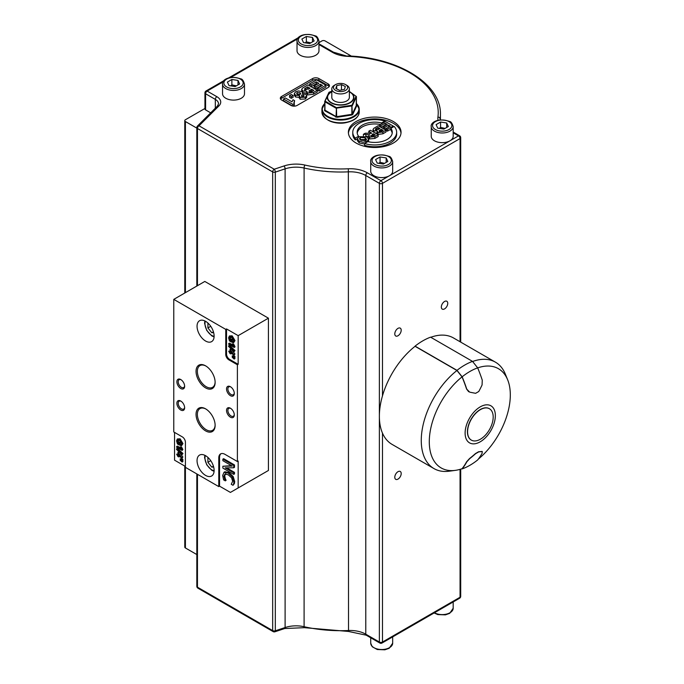 <?xml version="1.0" encoding="UTF-8"?>
<svg xmlns="http://www.w3.org/2000/svg" width="684" height="684" viewBox="0 0 684 684"><rect width="100%" height="100%" fill="white"/><g stroke="black" fill="none" stroke-linecap="round" stroke-linejoin="round"><path stroke-width="1.03" d="M184.62 385.853A4.54 2.616 60 0 1 183.697 387.563A4.54 2.616 60 0 1 181.431 387.341A4.54 2.616 60 0 1 178.464 383.348A4.54 2.616 60 0 1 179.165 379.706A4.54 2.616 60 0 1 181.115 379.765M234.279 414.513A4.54 2.616 60 0 1 233.355 416.231A4.54 2.616 60 0 1 231.081 416.009A4.54 2.616 60 0 1 228.123 412.007A4.54 2.616 60 0 1 228.815 408.374A4.54 2.616 60 0 1 230.764 408.433M184.62 407.348A4.54 2.616 60 0 1 183.697 409.066A4.54 2.616 60 0 1 181.431 408.844A4.54 2.616 60 0 1 178.464 404.842A4.54 2.616 60 0 1 179.165 401.209A4.54 2.616 60 0 1 181.115 401.269M215.127 424.978A12.56 7.25 60 0 1 212.527 430.356A12.56 7.25 60 0 1 206.252 429.732A12.56 7.25 60 0 1 198.044 418.668A12.56 7.25 60 0 1 199.967 408.604A12.56 7.25 60 0 1 205.927 409.041M234.279 393.018A4.54 2.616 60 0 1 233.355 394.728A4.54 2.616 60 0 1 231.081 394.506A4.54 2.616 60 0 1 228.123 390.513A4.54 2.616 60 0 1 228.815 386.879A4.54 2.616 60 0 1 230.764 386.93M215.127 381.971A12.56 7.25 60 0 1 212.527 387.349A12.56 7.25 60 0 1 206.252 386.725A12.56 7.25 60 0 1 198.044 375.661A12.56 7.25 60 0 1 199.967 365.598A12.56 7.25 60 0 1 205.927 366.043M228.285 473.063L223.95 472.302L224.874 471.772L229.063 472.618L233.201 476.568L234.697 481.51L234.415 483.554L233.637 483.998L233.919 481.964L232.423 477.022L228.285 473.063L229.063 472.618M224.874 471.772L224.096 472.225L222.668 475.431L223.608 479.877L225.327 480.869L223.924 476.175L225.002 474.063L228.285 474.807L231.568 477.817L232.688 481.237L231.26 484.298L233.005 485.307L233.637 483.998M225.78 473.619L224.694 475.731L225.233 478.467L224.455 478.92M225.233 478.467L226.105 480.305L225.327 480.749M226.105 480.305L225.327 480.869M234.415 483.554L233.005 485.307M225.13 467.856L233.723 467.771L233.723 465.402L222.864 459.135L222.864 460.691L232.227 466.095L222.864 466.24L222.864 468.104L233.723 474.38L233.723 472.824L225.13 467.856M222.864 459.135L223.642 458.682L234.501 464.958L234.501 467.326L233.723 467.771M234.501 464.958L233.723 465.402M222.864 466.24L231.491 465.667M226.652 467.839L234.501 472.37L234.501 473.926L233.723 474.38M234.501 472.37L233.723 472.824M238.169 335.647L238.169 364.315L229.636 359.391A4.386 2.531 60 0 1 226.532 354.013L226.532 328.927L238.169 335.647L268.427 318.18L268.427 470.472L260.672 474.952M268.427 470.472L230.414 492.42L219.547 486.153L218.777 486.598L185.415 467.343L185.415 442.257A4.386 2.531 60 0 0 182.312 436.879L173.779 431.955L173.779 299.37L225.754 329.38L226.532 328.927M185.415 466.445L174.548 460.17L174.548 432.399M218.777 486.598L218.777 457.929A8.781 5.07 60 0 1 220.59 453.911A8.781 5.07 60 0 1 224.985 454.347L237.391 461.52L238.169 461.067L238.169 487.949M219.547 486.153L219.547 457.485A8.781 5.07 60 0 1 221 453.723M238.169 364.315L237.391 364.76L237.391 461.52M232.209 355.868L234.013 355.808L234.903 356.321L234.133 356.766L232.209 355.868L232.209 356.338L234.133 357.638L234.133 356.766M234.013 355.808L233.244 356.253M234.903 356.321L234.903 357.193L234.133 357.638M231.389 351.396L230.611 352.294L230.611 350.328L233.064 353.705L230.611 352.294M231.389 351.85L231.944 352.166M230.004 349.216L230.004 351.944L228.695 351.191L230.004 353.56L230.611 353.91L230.611 353.064L234.133 355.099L230.004 349.216L231.389 349.122L230.611 349.575M231.389 349.122L234.903 354.013L234.133 354.466M234.903 354.013L234.133 355.099M231.346 353.483L230.611 353.91M230.004 351.046L228.695 351.191M233.569 343.924L234.928 346.514L234.15 346.968L232.791 344.368L233.569 343.924L232.141 343.992L232.945 346.001L228.695 343.548L229.473 343.103L232.406 344.787M232.791 344.368L232.141 343.992M234.928 346.514L234.928 347.019L234.15 347.463L234.15 346.968M228.695 343.548L228.695 344.317L234.15 347.463M230.824 339.084L232.244 339.007L232.244 341.658L231.466 342.103L231.466 339.452L230.824 339.084L230.824 340.923L229.824 340.341L229.26 338.187L229.798 336.836L232.526 338.016L233.612 340.692L232.432 341.82L232.611 342.667L233.637 342.65L234.227 341.042L231.389 336.263L229.371 335.964L228.61 337.862L229.456 340.948L231.466 342.103M232.244 339.007L231.466 339.452M229.371 335.964L232.167 335.818L235.005 340.589L233.637 342.65M233.483 341.419L232.432 341.82L233.193 341.803M230.251 336.733L230.593 339.897L229.824 340.341M228.61 345.873L229.388 345.429L234.997 350.482L234.219 351.55L234.219 350.935L228.61 345.873L228.61 346.497L234.219 351.55M234.997 350.482L234.219 350.935M234.432 357.467L234.903 357.741L234.133 358.194L232.209 357.287L234.133 359.066L234.133 358.194M233.714 357.407L233.244 357.681M234.903 357.741L234.903 358.621L234.133 359.066M232.919 356.877L232.209 357.287M237.391 364.76L228.858 359.835A4.386 2.531 60 0 1 225.754 354.457L225.754 329.38M180.756 410.007A5.489 3.163 -120 0 0 184.637 407.767A5.489 3.163 -120 0 0 180.756 401.046A5.489 3.163 -120 0 0 176.882 403.286A5.489 3.163 -120 0 0 180.756 410.007M230.414 417.172A5.489 3.163 -120 0 0 234.296 414.932A5.489 3.163 -120 0 0 230.414 408.211A5.489 3.163 -120 0 0 226.532 410.451A5.489 3.163 -120 0 0 230.414 417.172M230.414 395.668A5.489 3.163 -120 0 0 234.296 393.428A5.489 3.163 -120 0 0 230.414 386.716A5.489 3.163 -120 0 0 226.532 388.948A5.489 3.163 -120 0 0 230.414 395.668M205.585 341.025A12.073 6.968 60 0 1 197.702 330.389A12.073 6.968 60 0 1 199.548 320.719A12.073 6.968 60 0 1 211.621 327.687A12.073 6.968 60 0 1 211.621 341.624A12.073 6.968 60 0 1 205.585 341.025M205.585 475.406A12.073 6.968 60 0 1 197.702 464.769A12.073 6.968 60 0 1 199.548 455.099A12.073 6.968 60 0 1 211.621 462.068A12.073 6.968 60 0 1 211.621 476.004A12.073 6.968 60 0 1 205.585 475.406M205.585 387.879A13.492 7.789 -120 0 0 215.127 382.365A13.492 7.789 -120 0 0 205.585 365.837A13.492 7.789 -120 0 0 196.043 371.352A13.492 7.789 -120 0 0 205.585 387.879M205.585 430.877A13.492 7.789 -120 0 0 215.127 425.371A13.492 7.789 -120 0 0 205.585 408.844A13.492 7.789 -120 0 0 196.043 414.35A13.492 7.789 -120 0 0 205.585 430.877M180.756 388.503A5.489 3.163 -120 0 0 184.637 386.263A5.489 3.163 -120 0 0 180.756 379.543A5.489 3.163 -120 0 0 176.882 381.783A5.489 3.163 -120 0 0 180.756 388.503M180.157 458.87L181.97 458.802L182.859 459.315L182.089 459.768L180.157 458.87L180.157 459.34L182.089 460.64L182.089 459.768M181.97 458.802L181.192 459.255M182.859 459.315L182.859 460.195L182.089 460.64M179.345 454.398L178.567 455.287L178.567 453.33L181.021 456.707L178.567 455.287M179.345 454.843L179.901 455.168M177.951 452.218L177.951 454.937L176.652 454.185L177.951 456.553L178.567 456.903L178.567 456.057L182.089 458.092L177.951 452.218L179.345 452.124L178.567 452.569M179.345 452.124L182.859 457.015L182.089 457.459M182.859 457.015L182.089 458.092M179.302 456.484L178.567 456.903M177.951 454.039L176.652 454.185M181.517 446.917L182.885 449.516L182.106 449.961L180.747 447.37L181.517 446.917L180.097 446.994L180.901 448.995L176.652 446.541L177.43 446.096L180.362 447.789M180.747 447.37L180.097 446.994M182.885 449.516L182.106 450.465L182.106 449.961M176.652 446.541L176.652 447.31L182.106 450.465M178.78 442.078L180.2 442.001L180.2 444.66L179.422 445.104L179.422 442.454L178.78 442.078L178.78 443.925L177.78 443.343L177.216 441.18L177.755 439.838L180.482 441.009L181.568 443.685L180.388 444.822L180.567 445.669L181.593 445.652L182.183 444.036L179.345 439.256L177.327 438.957L176.566 440.855L177.412 443.942L179.422 445.104M180.2 442.001L179.422 442.454M177.327 438.957L180.123 438.812L182.953 443.591L181.593 445.652M181.44 444.42L180.388 444.822L181.149 444.797M178.208 439.726L178.55 442.89L177.78 443.343M176.566 448.875L177.336 448.422L182.953 453.483L182.175 454.552L182.175 453.928L176.566 448.875L176.566 449.491L182.175 454.552M182.953 453.483L182.175 453.928M182.389 460.469L182.859 460.742L182.089 461.187L180.157 460.289L182.089 462.068L182.089 461.187M181.67 460.4L181.192 460.674M182.859 460.742L182.859 461.614L182.089 462.068M180.867 459.879L180.157 460.289M173.779 299.37L204.807 281.449L268.427 318.18M210.74 460.674L207.91 462.316L207.91 457.408M213.647 466.975L211.792 467.138L207.91 462.316M211.792 467.138L213.425 466.189M441.334 307.039A4.54 2.616 -60 0 1 443.317 302.473A4.54 2.616 -60 0 1 446.814 301.259A4.54 2.616 -60 0 1 446.814 306.5A4.54 2.616 -60 0 1 442.274 309.117A4.54 2.616 -60 0 1 441.334 307.039M394.788 333.92A4.54 2.616 -60 0 1 396.763 329.355A4.54 2.616 -60 0 1 400.26 328.14A4.54 2.616 -60 0 1 400.26 333.373A4.54 2.616 -60 0 1 395.728 335.989A4.54 2.616 -60 0 1 394.788 333.92M394.788 477.252A4.54 2.616 -60 0 1 396.763 472.687A4.54 2.616 -60 0 1 400.26 471.473A4.54 2.616 -60 0 1 400.26 476.714A4.54 2.616 -60 0 1 395.728 479.33A4.54 2.616 -60 0 1 394.788 477.252M480.39 439.214A18.1 10.448 -60 0 1 471.336 440.103A18.1 10.448 -60 0 1 467.582 431.818A18.1 10.448 -60 0 1 475.491 413.598A18.1 10.448 -60 0 1 489.436 408.75A18.1 10.448 -60 0 1 492.215 423.259A18.1 10.448 -60 0 1 480.39 439.214M489.359 408.707A18.1 10.448 120 0 0 489.282 408.656A18.1 10.448 120 0 0 475.329 413.512A18.1 10.448 120 0 0 467.429 431.732A18.1 10.448 120 0 0 471.182 440.017A18.1 10.448 120 0 0 471.259 440.06M462.153 376.816A7782.133 4493.034 -120 0 0 456.998 370.343A61.663 35.602 -60 0 1 472.516 361.383A7782.133 4493.034 60 0 1 477.671 367.855A104.977 60.611 60 0 1 482.271 380.176L482.075 384.964A100.924 79.592 144.9 0 1 478.749 391.513L475.645 393.309A100.924 21.324 -158.8 0 1 469.66 392.129L466.762 389.136A104.977 60.611 -120 0 0 462.153 376.816A57.447 33.174 -60 0 1 477.671 367.855M468.668 391.727L466.582 389.042A104.755 60.483 -120 0 0 462.042 376.884A57.285 33.071 120 0 0 429.441 437.598A57.285 33.071 120 0 0 455.347 470.361A57.285 33.071 120 0 0 462.042 468.711A104.755 60.483 -120 0 0 466.582 461.803L469.498 458.579A100.693 79.412 -35.1 0 0 475.483 453.56L478.586 451.765A100.693 21.281 21.2 0 0 481.904 451.414L482.271 452.936A104.977 60.611 60 0 1 477.671 459.947A57.447 33.174 -60 0 1 462.153 468.908A104.977 60.611 -120 0 0 466.762 461.897L469.66 458.682A100.924 79.592 -35.1 0 0 475.645 453.654L478.749 451.868A100.924 21.324 21.2 0 0 482.075 451.517L482.357 451.517M456.998 370.343L415.06 346.13A61.663 35.602 120 0 1 430.578 337.169L472.516 361.383M462.042 376.884A7705.559 4448.83 -120 0 0 456.955 370.497A61.44 35.474 120 0 0 423.242 424.354A61.44 35.474 120 0 0 433.989 468.591A61.44 35.474 120 0 0 449.208 471.199L455.347 470.361M478.304 459.144A57.285 33.071 120 0 0 507.648 379.782L505.305 374.045A61.44 35.474 120 0 0 495.438 362.169A61.44 35.474 120 0 0 472.601 361.494M507.648 379.782A57.285 33.071 120 0 0 477.689 367.889M456.955 370.497L415.06 346.309A61.44 35.474 120 0 0 381.347 400.166A61.44 35.474 120 0 0 392.094 444.403L433.989 468.591M495.438 362.169L453.543 337.981A61.44 35.474 120 0 0 430.775 337.28M465.111 433.066A21.392 12.346 120 0 0 479.339 442.291A21.392 12.346 120 0 0 495.344 416.308A21.392 12.346 120 0 0 480.527 406.706A21.392 12.346 120 0 0 465.111 433.066M318.966 42.639L321.959 40.912A2.197 1.265 180 0 1 325.062 40.912L350.088 55.361A21.948 12.671 180 0 1 351.328 56.139M196.821 128.122L185.415 121.538A2.197 1.265 180 0 1 184.774 120.64A2.197 1.265 180 0 1 185.415 119.743L204.944 108.474M204.944 92.87A2.197 1.265 0 0 0 205.585 93.768L215.315 99.385A2.197 1.265 -60 0 1 216.862 96.692L207.141 91.083A2.197 1.265 60 0 0 206.038 90.972A2.197 2.197 0 0 0 204.944 92.87L204.944 108.995A2.197 1.265 0 0 0 205.585 109.893L210.681 112.834M373.721 135.783L371.839 136.39M401.004 133.183A26.334 15.202 0 0 0 374.721 118.879A26.334 15.202 0 0 0 348.43 133.183M356.099 143.042A26.334 15.202 180 0 1 348.387 132.286A26.334 15.202 180 0 1 374.721 117.084A26.334 15.202 180 0 1 401.046 132.286A26.334 15.202 180 0 1 384.793 146.333A26.334 15.202 180 0 1 356.099 143.042M312.263 91.357L311.673 91.015L309.091 92.528M328.166 83.91A4.386 2.531 180 0 1 329.457 85.705A4.386 2.531 180 0 1 328.166 87.492L297.138 105.413A4.386 2.531 180 0 1 290.931 105.413L281.62 100.035A4.386 2.531 180 0 1 280.329 98.248A4.386 2.531 180 0 1 281.62 96.453L312.648 78.54A4.386 2.531 180 0 1 318.855 78.54L328.166 83.91L328.166 85.705L318.855 80.327A4.386 2.531 0 0 0 312.648 80.327L281.62 98.248A4.386 2.531 0 0 0 280.62 99.146M329.166 86.603A4.386 2.531 0 0 0 328.166 85.705M394.172 126.429A21.948 12.671 180 0 1 396.66 132.286A21.948 12.671 180 0 1 364.572 143.52L367.864 141.622A17.553 10.132 0 0 0 392.274 132.286A17.553 10.132 0 0 0 390.88 128.335L394.172 126.429M392.206 133.183A17.553 10.132 0 0 0 390.88 130.122L390.88 128.335M396.66 132.286L396.66 134.081A21.948 12.671 180 0 1 364.572 145.316L364.572 143.52M381.569 122.958A17.553 10.132 0 0 0 357.159 132.286A17.553 10.132 0 0 0 358.553 136.244L355.261 138.151A21.948 12.671 180 0 1 352.773 132.286A21.948 12.671 180 0 1 384.861 121.051L381.569 122.958L381.569 123.804M384.861 121.906L384.861 121.051M357.313 138.749L355.261 139.938A21.948 12.671 180 0 1 352.773 134.081L352.773 132.286M355.261 139.938L355.261 138.151M358.553 136.962L358.553 136.244M380.389 124.488A17.553 10.132 0 0 0 357.228 133.183M381.569 131.268L380.116 131.841M378.491 129.49L377.97 129.19L376.337 130.14M366.102 140.246L365.153 139.562L359.904 139.553M370.138 133.713L368.83 132.952L368.83 131.166L371.754 133.218L365.29 133.209L363.409 134.286L369.514 134.722L368.693 135.945L369.625 137.151L374.858 136.646L378.158 134.739L370.395 130.259L368.83 131.166M378.158 134.739L378.158 136.526L374.858 138.433L369.625 138.938L368.693 137.732L368.693 135.945M369.514 136.509L365.872 136.407M385.981 130.216L378.226 125.736L373.746 128.387L373.019 129.49L373.977 130.798L377.312 131.029L377.91 132.628L382.878 132.012L385.981 130.216L385.981 132.012L382.878 133.799L377.91 134.415L377.312 132.824M377.141 132.876L375.14 132.995M373.207 131.884L373.019 129.49M385.75 125.334L385.203 125.018L381.091 127.395M390.88 129.182L387.46 131.157L386.152 130.396L386.152 128.609L387.46 129.362L393.214 126.044L385.46 121.564L379.56 124.967L380.868 125.728L385.203 123.223L387.306 124.437L383.408 126.685L384.716 127.446L388.615 125.198L390.333 126.189L386.152 128.609M388.786 127.087L384.716 129.233L383.408 128.481L383.408 126.685M368.693 139.237L366.718 136.809L358.98 136.697L357.313 138.835L359.228 141.169L363.213 142.289L367.017 141.314L368.693 139.237L368.505 141.768M364.572 143.973L359.228 142.965L357.313 140.622L357.313 138.835M368.385 141.742L368.385 140.169M360.323 137.467L365.153 137.766L366.573 139.365L365.666 140.553L360.878 140.263L359.451 138.749L360.323 137.467L360.323 139.262M384.716 129.233L384.716 127.446M388.615 126.985L388.615 125.198M387.46 131.157L387.46 129.362M393.214 126.985L393.214 126.044M379.56 126.506L379.56 124.967M380.868 127.267L380.868 125.728M385.203 125.018L385.203 123.223M377.312 131.029L377.141 133.354M377.97 127.404L380.048 128.601L375.661 129.909L375.49 128.891L377.97 127.404L377.97 129.19M375.49 129.789L375.49 128.891L375.661 129.909M381.339 129.344L383.125 130.379L380.86 131.661L379.21 131.619L379.192 130.61L381.339 129.344L381.339 131.131M379.21 131.619L379.192 130.61L379.21 131.619M363.409 135.748L363.409 134.286M371.138 136.159L373.302 133.748L375.277 134.885L372.883 136.236L370.694 135.603M373.302 135.535L373.302 133.748M308.569 89.219L307.629 88.681L304.654 90.468M303.867 96.914L301.627 96.897M300.037 94.512L297.155 94.375M294.317 103.549L293.906 102.446L294.607 100.659L292.991 99.727L292.034 101.83L285.313 97.957L283.527 98.983L292.872 104.387L294.317 103.549L294.317 105.336L293.026 106.088M292.598 106.02L283.527 100.779L283.527 98.983M294.607 100.659L294.12 103.258M317.273 84.226L316.307 83.67L311.109 86.671L309.536 85.765L309.536 83.97L311.109 84.884L316.307 81.875L318.829 83.337L314.153 86.03L315.726 86.945L320.403 84.243L322.472 85.432L317.444 88.339L319.018 89.245L325.926 85.261L316.615 79.883L309.536 83.97M325.926 85.261L325.926 87.048L319.018 91.04L317.444 90.126L317.444 88.339M320.916 86.329L320.403 86.039L315.726 88.732L314.153 87.826L314.153 86.03M317.248 90.271L307.937 84.893L302.559 88.074L301.687 89.399L302.832 90.963L306.842 91.246L307.552 93.161L313.52 92.417L317.248 90.271L317.248 92.058L313.52 94.212L307.552 94.956L306.842 93.033L302.644 92.639M301.815 91.724L301.687 89.399M299.447 95.598L300.088 97.444L305.286 97.213L306.68 95.555L306.68 97.35L305.286 99.009L300.088 99.24L299.447 97.385L295.582 96.983L294.308 95.324L294.308 93.528L295.582 95.187L299.447 95.598L299.224 98.06M293.12 95.512L293.12 97.308L291.333 98.334L289.546 97.308L289.546 95.512L291.333 96.547L293.12 95.512L291.333 94.477L289.546 95.512M291.333 98.334L291.333 96.547M306.68 95.555L305.68 94.221L302.439 93.87L302.644 92.631L301.627 91.605L298.472 90.938L295.685 91.776L294.308 93.528M297.155 92.588L300.037 92.725L300.721 93.623L300.173 94.298L297.429 94.212L296.642 93.34L297.155 92.588L297.155 94.041M301.627 95.11L303.867 95.119L303.841 96.41L301.644 96.41L301.627 95.11M303.867 96.401L303.867 95.119L303.841 96.41M306.842 91.246L306.637 93.682M307.629 86.885L310.126 88.33L304.867 89.895L304.654 88.672L307.629 86.885L307.629 88.681M304.654 89.758L304.654 88.672L304.867 89.895M311.673 89.219L313.819 90.459L311.1 91.998L309.125 91.955L309.091 90.741L311.673 89.219L311.673 91.015M309.091 91.938L309.091 90.741L309.125 91.955M315.726 88.732L315.726 86.945M320.403 86.039L320.403 84.243M319.018 91.04L319.018 89.245M311.109 86.671L311.109 84.884M316.307 83.67L316.307 81.875M292.872 106.063L292.872 104.387M335.682 117.118L336.049 116.562L324.943 110.15A0.658 0.462 -75.1 0 1 324.789 110.825L336.93 117.306L351.807 115.006L351.858 114.313L336.682 116.656L336.93 117.306M324.746 109.269L324.746 109.919M356.706 105.892A0.658 0.598 37.4 0 1 356.39 105.285L352.328 114.04L352.722 114.476L356.706 105.892L356.373 105.165M356.236 96.453L349.362 91.434L356.073 96.307L351.927 105.25L336.434 107.653L325.088 101.104L329.243 92.16L331.8 91.211M336.434 107.653L336.049 116.562L336.682 116.656L336.434 107.653M324.943 110.15L324.943 101.788A0.658 0.47 -76.3 0 1 325.088 101.104L324.943 101.788L336.049 108.2L351.858 105.952L351.858 114.313L352.328 114.04L351.927 105.25L351.858 105.952L352.328 105.678L356.39 96.923L356.39 105.285M324.763 109.893L324.746 101.514A0.658 0.658 0 0 1 324.78 101.317L328.961 92.349A0.658 0.607 38.8 0 1 329.243 92.16L329.226 92.16M356.253 105.139L356.415 96.82A0.658 0.658 0 0 0 356.202 96.333L356.073 96.307A0.658 0.607 38.8 0 1 356.39 96.923L356.355 96.675M351.807 115.006L352.722 114.476M324.455 110.107L324.789 110.825M349.362 88.869L349.362 97.35A8.781 5.07 180 0 1 347.284 100.616A8.781 5.07 180 0 1 337.563 102.113A8.781 5.07 180 0 1 331.8 97.35L331.8 88.869A8.781 5.07 0 0 0 337.563 93.631A8.781 5.07 0 0 0 347.284 92.143A8.781 5.07 0 0 0 349.362 88.869A8.781 5.07 0 0 0 346.788 85.286L345.6 84.602A7.097 4.095 180 0 1 346.001 90.143A7.097 4.095 180 0 1 335.776 90.51A7.097 4.095 180 0 1 335.562 84.602A7.097 4.095 180 0 1 345.6 84.602M445.045 128.412L440.573 127.412L439.384 128.412M437.734 128.156L436.093 124.625L440.573 122.034L446.695 122.983L448.336 126.514L443.856 129.105L437.734 128.156M440.573 127.412L440.573 122.034M446.695 127.463L446.695 122.983M449.978 140.801A10.97 6.336 180 0 1 438.016 142.169A10.97 6.336 180 0 1 431.245 136.321L431.245 126.643A10.97 6.336 0 0 0 438.016 132.499A10.97 6.336 0 0 0 449.978 131.123A10.97 6.336 0 0 0 453.184 126.643L453.184 136.321A10.97 6.336 180 0 1 449.978 140.801L389.461 175.737A10.97 6.336 180 0 1 377.5 177.113A10.97 6.336 180 0 1 370.728 171.257L370.728 161.586A10.97 6.336 0 0 0 377.5 167.435A10.97 6.336 0 0 0 389.461 166.058A10.97 6.336 0 0 0 392.676 161.586L392.676 171.257A10.97 6.336 180 0 1 389.461 175.737L380.928 180.662A2.197 1.265 60 0 1 382.476 183.355L460.058 138.561A2.197 1.265 0 0 0 460.7 137.664A2.197 2.197 0 0 0 459.605 135.765A2.197 1.265 -60 0 0 458.511 135.868L449.978 140.801M241.272 98.248A10.97 6.336 180 0 1 229.32 99.616A10.97 6.336 180 0 1 222.548 93.768L222.548 84.089A10.97 6.336 0 0 0 229.32 89.946A10.97 6.336 0 0 0 241.272 88.569A10.97 6.336 0 0 0 244.487 84.089L244.487 93.768A10.97 6.336 180 0 1 241.272 98.248M315.752 55.242A10.97 6.336 180 0 1 303.799 56.618A10.97 6.336 180 0 1 297.027 50.77L297.027 41.091A10.97 6.336 0 0 0 303.799 46.939A10.97 6.336 0 0 0 315.752 45.571A10.97 6.336 0 0 0 318.966 41.091L318.966 50.77A10.97 6.336 180 0 1 315.752 55.242M384.536 163.348L380.065 162.347L378.868 163.348M377.217 163.091L375.584 159.56L380.065 156.978L386.178 157.918L387.819 161.458L383.339 164.04L377.217 163.091M380.065 162.347L380.065 156.978M386.178 162.399L386.178 157.918M310.827 42.861L306.355 41.861L305.158 42.853M303.516 42.605L301.875 39.074L306.355 36.483L312.477 37.432L314.118 40.963L309.638 43.545L303.516 42.605M306.355 41.861L306.355 36.483M312.477 41.912L312.477 37.432M236.348 85.859L231.876 84.859L230.679 85.859M229.037 85.603L227.396 82.071L231.876 79.481L237.998 80.43L239.631 83.961L235.159 86.552L229.037 85.603M231.876 84.859L231.876 79.481M237.998 84.91L237.998 80.43M345.352 86.5L344.454 89.382L339.683 90.374L335.81 88.484L336.708 85.611L341.478 84.619L345.352 86.5M341.478 84.619L341.478 90.006M336.708 88.929L336.708 85.611M335.562 84.602L334.373 85.286A8.781 5.07 0 0 0 331.8 88.869M210.74 326.294L207.91 327.935L207.91 323.036M213.647 332.595L211.792 332.757L207.91 327.935M211.792 332.757L213.425 331.817M184.774 466.078L184.774 547.072A2.197 1.265 0 0 0 185.415 547.969L196.821 554.553M224.694 475.731L223.924 476.175M233.201 476.568L232.423 477.022M234.697 481.51L233.919 481.964M218.777 457.929L219.547 457.485M232.167 335.818L231.389 336.263M235.005 340.589L234.227 341.042M230.038 337.742L229.26 338.187M225.754 354.457L226.532 354.013M228.858 359.835L229.636 359.391M180.123 438.812L179.345 439.256M182.953 443.591L182.183 444.036M177.985 440.735L177.216 441.18M196.821 473.926L196.821 586.282A2.197 1.265 0 0 0 197.462 587.18L272.668 630.597L272.668 171.915A2.197 1.265 0 0 0 275.319 172.112L285.108 168.854A21.948 12.671 180 0 1 304.098 168.033A99.847 57.644 0 0 0 348.515 171.838A21.948 12.671 180 0 1 365.778 175.506L379.372 183.355A2.197 1.265 0 0 0 382.476 183.355L382.476 395.865M196.821 286.057L196.821 127.6A2.197 1.265 0 0 0 197.462 128.498L272.668 171.915A2.197 1.265 -60 0 1 274.224 169.23A2.197 0.898 71.6 0 1 275.319 172.112L275.319 630.793L285.108 627.536L285.108 168.854A2.197 0.898 71.6 0 0 284.014 165.964L274.224 169.23L199.018 125.813A2.197 1.265 120 0 0 197.462 128.498L197.462 285.69M196.821 586.282A2.197 2.197 0 0 0 197.924 588.18A2.197 1.265 -60 0 1 197.462 587.18L197.462 474.303M214.118 470.72A9.653 5.575 60 0 1 206.961 464.752A9.653 5.575 60 0 1 205.371 455.578M440.043 119.888A21.948 12.671 180 0 1 440.111 118.956A99.847 57.644 0 0 0 440.428 114.373L440.428 119.845M440.111 119.88L440.111 118.956A2.197 1.787 -172.1 0 0 437.922 117.058A24.137 13.937 0 0 0 438.111 120.239M197.924 588.18L273.121 631.597A2.197 1.265 120 0 1 272.668 630.597A2.197 1.265 0 0 0 275.319 630.793A2.197 0.898 -108.4 0 1 274.917 631.785L284.706 628.519A2.197 0.898 -108.4 0 0 285.108 627.536A21.948 12.671 180 0 1 304.098 626.715L304.098 168.033A2.197 0.658 102.8 0 1 304.902 165.058A24.137 13.937 0 0 0 284.014 165.964M284.706 628.519L304.414 627.673A2.197 0.658 -77.2 0 1 304.098 626.715A99.847 57.644 0 0 0 348.515 630.511L348.344 168.777A97.65 56.379 180 0 1 304.902 165.058M304.414 627.673L348.447 631.443L348.515 630.511A21.948 12.671 180 0 1 365.778 634.188L365.778 175.506A2.197 1.265 120 0 1 367.334 172.821A24.137 13.937 0 0 0 348.344 168.777M348.447 631.443L366.239 635.188A2.197 1.265 -60 0 1 365.778 634.188L379.372 642.037L379.372 183.355A2.197 1.265 -60 0 1 380.928 180.662L367.334 172.821M366.239 635.188L379.825 643.037A2.197 1.265 120 0 1 379.372 642.037A2.197 1.265 0 0 0 382.476 642.037L382.476 433.1M379.825 643.037A2.197 2.197 0 0 0 382.023 643.037A2.197 1.265 -120 0 0 382.476 642.037L460.058 597.243L460.058 469.344M460.058 341.743L460.058 138.561A2.197 1.265 -120 0 0 458.511 135.868L453.184 132.799M382.023 643.037L459.605 598.244A2.197 1.265 60 0 0 460.058 597.243A2.197 1.265 0 0 0 460.7 596.345L460.7 469.156M453.184 601.954L453.184 608.256A10.97 6.336 180 0 1 449.978 612.736A10.97 6.336 180 0 1 434.477 612.753M392.676 636.889L392.676 643.199A10.97 6.336 180 0 1 389.461 647.68A10.97 6.336 180 0 1 377.5 649.048A10.97 6.336 180 0 1 370.728 643.199L370.728 637.787M205.585 109.893L205.585 93.768A2.197 1.265 120 0 1 207.141 91.083L223.112 81.858M215.315 108.2L215.315 99.385A10.97 6.336 180 0 1 218.529 103.865L217.401 106.114A2.197 1.548 -135 0 1 218.957 105.875A13.167 7.601 0 0 0 216.862 96.692M196.821 127.6A2.197 2.197 0 0 1 197.462 126.053A2.197 1.548 45 0 1 199.018 125.813L218.957 105.875M318.966 44.563L332.39 52.309A24.137 13.937 0 0 0 347.694 56.353A97.65 56.379 180 0 1 437.922 117.058M318.966 43.819L333.484 52.198A2.197 1.265 120 0 0 332.39 52.309M333.484 52.198L347.694 56.353M230.824 77.403L297.591 38.851M281.62 96.453L281.62 98.248M312.648 78.54L312.648 80.327M318.855 78.54L318.855 80.327M359.228 142.965L359.228 141.169M367.017 142.11L367.017 141.314M365.153 139.562L365.153 137.766M373.977 132.32L373.977 130.798M377.91 134.415L377.91 132.628M376.516 130.028L376.516 128.241M380.304 131.73L380.304 129.934M382.878 133.799L382.878 132.012M365.872 136.381L365.872 134.62M369.625 138.938L369.625 137.151M374.858 138.433L374.858 136.646M372.147 136.21L372.147 134.415M295.582 96.983L295.582 95.187M300.088 99.24L300.088 97.444M305.286 99.009L305.286 97.213M300.037 94.375L300.037 92.725M302.832 92.75L302.832 90.963M307.552 94.956L307.552 93.161M305.885 89.69L305.885 87.894M310.433 91.724L310.433 89.937M313.52 94.212L313.52 92.417M324.772 101.617L324.772 109.782M328.833 92.656L324.772 101.42M356.415 103.515A18.323 10.576 180 0 1 352.38 116.938A18.323 10.576 180 0 1 328.782 116.938A18.323 10.576 180 0 1 324.746 103.515M323.712 104.72A18.656 10.773 0 0 0 321.925 109.303A18.656 10.773 0 0 0 340.581 120.076A18.656 10.773 0 0 0 359.237 109.303A18.656 10.773 0 0 0 357.45 104.72M349.362 91.818A12.987 7.498 180 0 1 349.763 102.651A12.987 7.498 180 0 1 331.201 102.54A12.987 7.498 180 0 1 331.8 91.818M331.8 91.639A13.321 7.686 0 0 0 330.859 102.677A13.321 7.686 0 0 0 350.003 102.856A13.321 7.686 0 0 0 349.362 91.639M356.415 103.438L359.237 109.303L359.237 112.039A18.656 10.773 180 0 1 340.581 122.812A18.656 10.773 180 0 1 321.925 112.039L321.925 109.303L324.746 103.438M449.046 129.515A9.653 5.575 180 0 1 432.887 127.01A9.653 5.575 180 0 1 444.711 120.187A9.653 5.575 180 0 1 449.046 129.515M388.529 164.451A9.653 5.575 180 0 1 372.378 161.954A9.653 5.575 180 0 1 384.203 155.123A9.653 5.575 180 0 1 388.529 164.451M314.82 43.956A9.653 5.575 180 0 1 298.669 41.459A9.653 5.575 180 0 1 310.493 34.627A9.653 5.575 180 0 1 314.82 43.956M240.341 86.962A9.653 5.575 180 0 1 224.19 84.457A9.653 5.575 180 0 1 236.014 77.634A9.653 5.575 180 0 1 240.341 86.962M214.118 336.34A9.653 5.575 60 0 1 206.961 330.372A9.653 5.575 60 0 1 205.371 321.198M185.415 292.649L185.415 121.538M185.415 547.969L185.415 467.343M204.841 455.305L204.584 457.733L206.73 464.821L211.766 470.276L214.083 471.319M460.7 342.111L460.7 137.664M273.121 631.597A2.197 2.197 0 0 0 274.917 631.785M459.605 598.244A2.197 2.197 0 0 0 460.7 596.345M453.184 608.256L449.704 613.343L445.404 614.865L437.786 614.583L434.118 612.958M392.676 643.199L389.187 648.278L384.887 649.8L377.269 649.518L372.233 646.739L370.728 643.199M347.788 55.951C398.071 57.465 441.342 83.858 440.428 114.373M453.184 132.055L459.605 135.765M206.038 90.972L224.01 80.592M228.73 77.873L298.489 37.594M197.462 126.053L217.401 106.114M302.73 93.05L302.73 93.811M359.237 112.039C358.715 117.263 354.423 120.769 346.361 122.547C340.375 124.197 324.669 123.377 321.925 112.039M453.184 126.643C452.158 123.223 450.927 121.487 449.491 121.444C436.794 117.186 430.133 123.539 431.245 126.643M392.676 161.586C391.641 158.158 390.41 156.431 388.974 156.38C376.277 152.122 369.616 158.474 370.728 161.586M318.966 41.091C317.94 37.671 316.701 35.936 315.264 35.893C302.576 31.626 295.916 37.979 297.027 41.091M244.487 84.089C243.453 80.669 242.221 78.934 240.785 78.891C228.088 74.633 221.436 80.986 222.548 84.089M204.841 320.924L204.584 323.352L206.73 330.44L211.766 335.895L214.083 336.938M184.774 120.64L184.774 293.017"/></g></svg>
